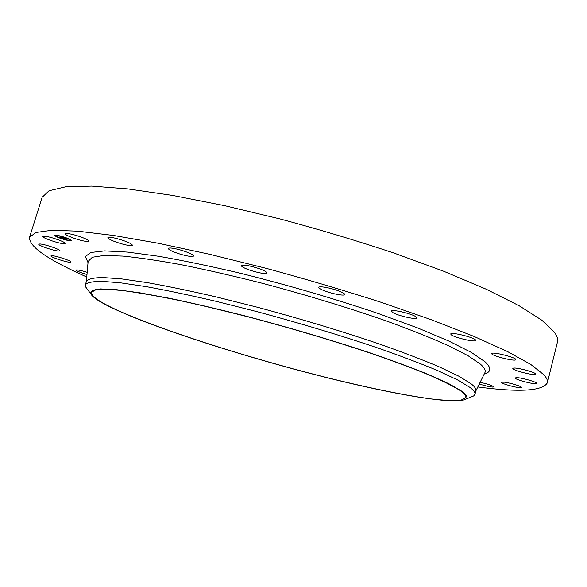 <?xml version="1.0" encoding="UTF-8"?>
<svg xmlns="http://www.w3.org/2000/svg" width="587" height="587" viewBox="0 0 587 587"><rect width="100%" height="100%" fill="white"/><g stroke="black" fill="none" stroke-linecap="round" stroke-linejoin="round"><path stroke-width="0.88" d="M83.684 240.986C76.229 239.525 64.68 235.027 65.428 233.853C65.693 233.34 67.432 233.406 70.653 234.037C78.188 235.504 89.818 240.061 88.997 241.191C88.718 241.705 86.942 241.639 83.684 240.986M86.766 277.049L74.057 271.165C43.768 256.805 28.932 245.52 29.548 237.295L42.161 197.283L49.044 190.768L65.384 186.871L91.638 186.116L127.665 188.889L172.534 195.412L224.425 205.619L280.733 219.112C319.482 229.532 357.123 240.802 393.635 252.938L443.743 271.267L486.073 289.142L519.003 305.666L541.772 320.164L554.414 332.198C557.144 336.021 558.149 339.33 557.43 342.118L547.355 382.841C542.476 391.089 519.297 392.461 477.803 386.965M29.548 237.295L35.924 232.459L51.81 230.265L77.697 231.161L113.467 235.446L158.219 243.245L210.153 254.406L266.659 268.457C305.622 279.03 343.52 290.235 380.361 302.056L430.997 319.622L473.9 336.373L507.395 351.496L530.707 364.402L543.856 374.741C546.754 377.962 547.92 380.662 547.355 382.841M87.302 289.164L85.621 286.882L85.35 284.805L86.443 281.254C88.16 278.957 93.568 277.71 102.666 277.519L121.604 278.898L147.601 282.67C168.212 286.353 191.472 291.196 217.373 297.191L258.163 307.441C301.3 319.02 341.663 331.193 379.239 343.945C402.425 352.112 422.339 359.714 438.973 366.743L458.594 376.069L470.818 383.59C474.678 386.584 476.373 388.961 475.888 390.722L474.971 394.325L473.658 395.954L471.031 397.025M85.35 284.805C87.045 282.589 92.43 281.422 101.507 281.298L120.423 282.802L146.405 286.669C167.009 290.418 190.261 295.305 216.17 301.344L256.974 311.631C300.126 323.232 340.511 335.382 378.131 348.084C401.339 356.206 421.275 363.757 437.939 370.72L457.596 379.943L469.857 387.354C473.731 390.296 475.433 392.615 474.971 394.325M118.383 310.839C102.27 303.611 93.047 297.925 90.714 293.779C90.31 291.137 93.619 289.516 100.641 288.914L116.637 289.685L140.044 292.847L170.267 298.431C193.461 303.318 218.724 309.232 246.056 316.166C288.767 327.436 329.27 339.389 367.557 352.031C391.213 360.132 411.604 367.653 428.723 374.601L448.945 383.773L461.573 391.089C466.797 394.904 468.184 397.604 465.718 399.189C454.389 405.448 386.848 393.187 314.243 374.469C241.272 355.619 162.005 330.29 118.383 310.839M460.59 390.854C464.544 393.708 466.298 395.939 465.858 397.538L460.934 400.224C454.022 400.87 443.999 400.422 430.851 398.889C402.455 395.007 363.111 386.716 320.656 376.032C246.21 357.101 163.861 330.958 119.124 311.015C100.296 302.569 91.073 296.332 91.455 292.304L95.762 289.809C101.867 289.046 111.611 289.391 124.98 290.851C140.418 292.994 159.004 296.303 180.752 300.779C204.005 305.886 228.93 311.888 255.543 318.8C296.809 329.901 335.515 341.495 371.666 353.572C394.002 361.298 413.241 368.475 429.391 375.093C443.464 381.249 453.868 386.503 460.59 390.854M180.525 254.244C172.813 251.83 168.726 249.893 168.264 248.448C169.327 247.494 173.693 248.096 181.361 250.238C189.109 252.681 193.189 254.611 193.593 256.027C192.485 256.974 188.126 256.38 180.525 254.244M249.695 270.115C244.207 268.164 241.418 266.659 241.338 265.603C243.289 264.495 249.13 265.471 258.845 268.545C264.311 270.497 267.063 271.994 267.114 273.021C265.119 274.122 259.315 273.153 249.695 270.115M323.547 290.455C320.341 289.12 318.77 288.1 318.844 287.388C318.807 285.627 332.521 288.261 340.152 291.512C343.285 292.825 344.811 293.83 344.723 294.513C344.657 296.266 331.156 293.654 323.547 290.455M393.29 312.849L391.368 311.147C391.213 309.1 409.403 312.996 415.185 316.276L416.983 317.912C417.005 319.937 399.175 316.107 393.29 312.849M451.087 334.649L450.728 334.01C450.53 331.765 472.968 337.026 475.419 339.829L475.719 340.409C475.756 342.617 453.81 337.466 451.087 334.649M491.781 353.565C491.943 351.356 516.971 357.674 515.812 359.64L515.79 359.706C515.151 361.79 490.673 355.553 491.767 353.594L491.781 353.565M513.456 368.108C516.986 367.301 536.745 372.664 535.704 374.146L534.992 374.477C531.154 375.181 511.857 369.913 512.825 368.423L513.456 368.108M86.986 274.518C80.83 272.706 77.191 271.267 76.083 270.189L76.068 270.071C77.058 269.602 80.764 270.35 87.177 272.309M516.905 377.646C522.32 377.823 537.487 382.225 536.635 383.362L534.647 383.649C529.078 383.399 514.249 379.077 515.026 377.933L516.905 377.646M70.763 262.184C68.972 263.13 50.086 257.135 50.974 255.895L51.128 255.763C52.713 254.736 71.944 260.833 70.939 262.037L70.763 262.184M504.585 382.196C510.749 383.003 522.144 386.532 521.483 387.42L517.917 387.449C511.71 386.613 500.528 383.142 501.129 382.24L504.585 382.196M58.92 251.06C54.664 251.119 37.884 245.447 38.786 244.236L39.74 243.994C43.9 243.876 60.96 249.644 59.947 250.818L58.92 251.06M480.115 382.313C487.929 384.081 492.456 385.593 493.689 386.848C493.44 387.229 491.686 387.112 488.435 386.495L479.219 384.118M62.427 243.568C56.191 242.791 41.875 237.625 42.726 236.429L45.331 236.268C51.575 237.016 66.074 242.27 65.12 243.422L62.427 243.568M123.593 244.383C114.216 241.763 108.977 239.533 107.869 237.684C108.412 236.95 111.354 237.236 116.681 238.527C126.146 241.176 131.407 243.414 132.449 245.234C131.877 245.968 128.92 245.682 123.593 244.383M60.358 238.307C56.726 236.972 54.87 236.003 54.796 235.402C56.007 234.866 59.727 235.636 65.949 237.72C69.567 239.056 71.401 240.017 71.46 240.604C70.235 241.14 66.536 240.369 60.358 238.307M60.945 238.249C58.084 237.192 56.623 236.436 56.565 235.959C57.526 235.534 60.454 236.143 65.355 237.786C68.202 238.836 69.648 239.591 69.692 240.061C68.73 240.479 65.817 239.878 60.945 238.249M65.443 238.836L61.554 237.229L66.925 238.696L65.487 238.696M65.142 238.762L64.365 238.41L65.15 238.74M65.032 238.571L61.121 237.141L65.018 238.638M64.1 238.997L63.279 238.615L64.68 238.806L60.454 237.368L65.37 238.872L64.152 238.828M63.719 238.894L62.97 238.535L63.726 238.865M61.481 237.933L63.044 238.476L61.481 237.933M62.391 238.043L59.962 237.265L62.398 238.028M69.963 240.538L70.638 240.677L69.963 240.538M60.483 238.293L61.158 238.432L60.483 238.293M66.148 239.988L66.815 240.127L66.148 239.988M55.926 235.512L56.594 235.651L55.926 235.512M56.249 236.444L56.917 236.583L56.249 236.444M65.825 237.735L65.142 237.596L65.825 237.735M70.058 239.591L69.376 239.452L70.058 239.591M60.087 236.018L59.412 235.879L60.087 236.018M64.68 239.415L65.81 239.812M66.859 239.98L69.992 240.553M70.667 240.589L71.445 240.472M54.884 235.299L55.948 236.143M56.822 236.598L60.197 237.984M62.112 236.48L60.424 236.194M59.426 235.82L56.565 235.959M69.692 240.061L69.721 239.635M69.413 239.349L66.162 237.911M70.345 240.391L69.633 240.369M56.293 235.358L56.675 235.409L56.279 235.211M56.631 236.157L55.912 236.268M88.138 261.406L92.335 257.245L103.796 255.499L122.793 256.086C139.112 257.686 158.879 260.613 182.102 264.891C206.984 269.91 233.721 276.037 262.308 283.272C306.693 295.041 348.216 307.661 386.877 321.14C410.702 329.806 431.107 337.943 448.108 345.545L468.059 355.722L480.335 364.072C484.356 367.623 485.897 370.456 484.943 372.569L484.781 372.899M88.028 262.646L85.401 256.548L90.728 252.491L104.662 250.884L127.423 252.072L158.644 256.27C183.335 260.562 210.858 266.293 241.228 273.461C289.186 285.451 335.184 298.908 379.224 313.847L417.797 328.001L448.938 341.098L471.486 352.501L485.031 361.775C491.627 367.932 491.356 372.011 484.231 374.014M86.377 281.459L88.131 261.442M484.767 372.936L475.837 390.935M90.714 293.779L85.621 286.882M465.718 399.189L473.658 395.954"/></g></svg>
